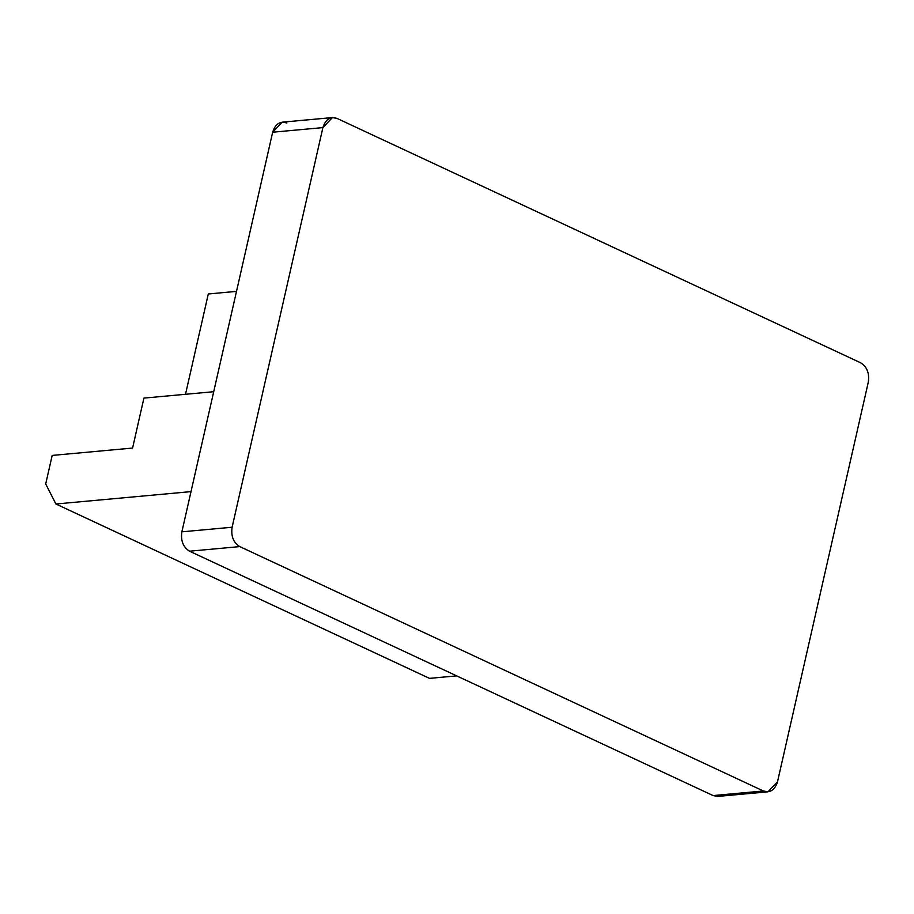 <?xml version="1.0" encoding="UTF-8"?>
<svg xmlns="http://www.w3.org/2000/svg" width="914" height="914" viewBox="0 0 914 914"><rect width="100%" height="100%" fill="white"/><g stroke="black" fill="none" stroke-linecap="round" stroke-linejoin="round"><path stroke-width="1.37" d="M132.576 448.054L143.921 398.104L132.576 448.054L52.189 455.423L45.7 483.974L55.914 504.002L191.003 491.618L55.914 504.002L429.5 678.371L456.657 675.88L429.5 678.371L55.914 504.002L45.7 483.974L52.189 455.423L132.576 448.054M185.508 394.3L208.301 293.977L185.508 394.3M213.705 391.706L143.921 398.104L213.705 391.706M722.14 794.746L713.114 795.58L189.541 551.199C183.166 547.223 180.606 540.768 181.875 531.834L272.669 132.21C275.308 123.927 280.027 120.865 286.813 123.024M868.3 382.166L777.506 781.79L868.3 382.166C869.557 373.232 867.009 366.777 860.634 362.801L337.06 118.42L860.634 362.801C867.009 366.777 869.557 373.232 868.3 382.166M332.433 117.575L282.186 122.179L272.669 132.21L322.905 127.606L332.433 117.575L337.06 118.42C330.274 116.261 325.555 119.323 322.905 127.606L232.11 527.229L322.905 127.606L272.669 132.21L181.875 531.834L232.11 527.229C230.854 536.164 233.413 542.619 239.776 546.595L189.541 551.199L713.114 795.58L763.35 790.976L239.776 546.595L763.35 790.976C770.136 793.135 774.855 790.073 777.506 781.79L767.989 791.821L763.35 790.976L713.114 795.58L717.741 796.425L767.989 791.821M236.498 291.383L208.301 293.977L236.498 291.383M181.875 531.834C180.606 540.768 183.166 547.223 189.541 551.199L239.776 546.595C233.413 542.619 230.854 536.164 232.11 527.229L181.875 531.834"/></g></svg>
